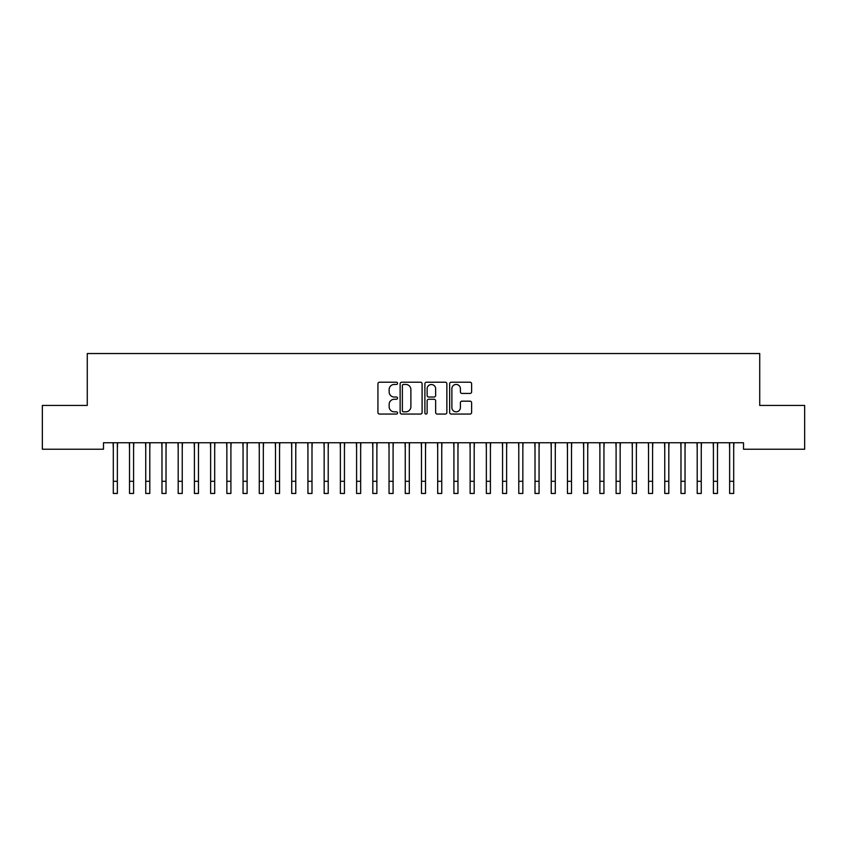 <?xml version="1.0" encoding="UTF-8"?>
<svg xmlns="http://www.w3.org/2000/svg" width="847" height="847" viewBox="0 0 847 847"><rect width="100%" height="100%" fill="white"/><g stroke="black" fill="none" stroke-linecap="round" stroke-linejoin="round"><path stroke-width="1.27" d="M397.55 383.331A1.112 1.112 0 0 0 396.438 382.219L379.52 382.219A1.588 1.588 0 0 0 377.931 383.818L377.931 412.468A1.588 1.588 0 0 0 379.52 414.067L396.438 414.067A1.112 1.112 0 0 0 397.55 412.944A1.112 1.112 0 0 0 396.438 411.833L394.247 411.833A5.093 5.093 0 0 1 389.154 406.74L389.154 404.347A5.093 5.093 0 0 1 394.247 399.255L396.438 399.255A1.112 1.112 0 0 0 397.55 398.143A1.112 1.112 0 0 0 396.438 397.031L394.247 397.031A5.093 5.093 0 0 1 389.154 391.928L389.154 389.546A5.093 5.093 0 0 1 394.247 384.453L396.438 384.453A1.112 1.112 0 0 0 397.55 383.331M470.021 393.442A1.588 1.588 0 0 0 471.62 391.854L471.62 383.818A1.588 1.588 0 0 0 470.021 382.219L451.239 382.219A1.588 1.588 0 0 0 449.651 383.818L449.651 412.468A1.588 1.588 0 0 0 451.239 414.067L470.021 414.067A1.588 1.588 0 0 0 471.62 412.468L471.62 402.759A1.588 1.588 0 0 0 470.021 401.171L461.986 401.171A1.588 1.588 0 0 0 460.397 402.759L460.397 407.576A4.256 4.256 0 0 1 456.141 411.833A4.256 4.256 0 0 1 451.875 407.576L451.875 388.709A4.256 4.256 0 0 1 456.141 384.453A4.256 4.256 0 0 1 460.397 388.709L460.397 391.854A1.588 1.588 0 0 0 461.986 393.442L470.021 393.442M743.507 442.748L103.493 442.748L103.493 449.228L42.35 449.228L42.35 405.438L87.273 405.438L87.273 353.538L759.727 353.538L759.727 405.438L804.65 405.438L804.65 449.228L743.507 449.228L743.507 442.748M422.102 383.818A1.588 1.588 0 0 0 420.514 382.219L401.732 382.219A1.588 1.588 0 0 0 400.133 383.818L400.133 412.468A1.588 1.588 0 0 0 401.732 414.067L420.514 414.067A1.588 1.588 0 0 0 422.102 412.468L422.102 383.818M426.486 382.219L445.268 382.219A1.588 1.588 0 0 1 446.867 383.818L446.867 412.468A1.588 1.588 0 0 1 445.268 414.067L437.232 414.067A1.588 1.588 0 0 1 435.644 412.468L435.644 400.843A1.588 1.588 0 0 0 434.045 399.255L428.709 399.255A1.588 1.588 0 0 0 427.121 400.843L427.121 412.944A1.112 1.112 0 0 1 426.009 414.067A1.112 1.112 0 0 1 424.898 412.944L424.898 383.818A1.588 1.588 0 0 1 426.486 382.219M403.479 384.453A1.112 1.112 0 0 0 402.367 385.565L402.367 410.721A1.112 1.112 0 0 0 403.479 411.833L405.787 411.833A5.093 5.093 0 0 0 410.88 406.74L410.88 389.546A5.093 5.093 0 0 0 405.787 384.453L403.479 384.453M435.644 388.784A4.256 4.256 0 0 0 431.377 384.527A4.256 4.256 0 0 0 427.121 388.784L427.121 395.433A1.588 1.588 0 0 0 428.709 397.031L434.045 397.031A1.588 1.588 0 0 0 435.644 395.433L435.644 388.784M117.362 448.857L117.574 442.748M113.307 448.857L113.106 442.748M113.307 493.462L117.362 493.462L113.307 493.462L113.307 443.256M117.362 493.462L117.362 443.256M133.582 448.857L133.784 442.748M129.527 448.857L129.326 442.748M149.803 448.857L150.004 442.748M145.748 448.857L145.546 442.748M129.527 493.462L133.582 493.462L129.527 493.462L129.527 443.256M133.582 493.462L133.582 443.256M145.748 493.462L149.803 493.462L145.748 493.462L145.748 443.256M149.803 493.462L149.803 443.256M166.023 448.857L166.224 442.748M161.968 448.857L161.756 442.748M182.243 448.857L182.444 442.748M178.188 448.857L177.976 442.748M161.968 493.462L166.023 493.462L161.968 493.462L161.968 443.256M166.023 493.462L166.023 443.256M178.188 493.462L182.243 493.462L178.188 493.462L178.188 443.256M182.243 493.462L182.243 443.256M198.463 448.857L198.664 442.748M194.408 448.857L194.196 442.748M194.408 493.462L198.463 493.462L194.408 493.462L194.408 443.256M198.463 493.462L198.463 443.256M214.683 448.857L214.884 442.748M210.628 448.857L210.416 442.748M210.628 493.462L214.683 493.462L210.628 493.462L210.628 443.256M214.683 493.462L214.683 443.256M230.903 448.857L231.104 442.748M226.848 448.857L226.636 442.748M226.848 493.462L230.903 493.462L226.848 493.462L226.848 443.256M230.903 493.462L230.903 443.256M247.112 448.857L247.324 442.748M243.057 448.857L242.856 442.748M243.057 493.462L247.112 493.462L243.057 493.462L243.057 443.256M247.112 493.462L247.112 443.256M263.332 448.857L263.544 442.748M259.277 448.857L259.076 442.748M259.277 493.462L263.332 493.462L259.277 493.462L259.277 443.256M263.332 493.462L263.332 443.256M279.552 448.857L279.764 442.748M275.497 448.857L275.296 442.748M275.497 493.462L279.552 493.462L275.497 493.462L275.497 443.256M279.552 493.462L279.552 443.256M295.772 448.857L295.984 442.748M291.717 448.857L291.516 442.748M291.717 493.462L295.772 493.462L291.717 493.462L291.717 443.256M295.772 493.462L295.772 443.256M311.992 448.857L312.204 442.748M307.937 448.857L307.736 442.748M307.937 493.462L311.992 493.462L307.937 493.462L307.937 443.256M311.992 493.462L311.992 443.256M328.213 448.857L328.414 442.748M324.157 448.857L323.956 442.748M324.157 493.462L328.213 493.462L324.157 493.462L324.157 443.256M328.213 493.462L328.213 443.256M344.433 448.857L344.634 442.748M340.378 448.857L340.176 442.748M340.378 493.462L344.433 493.462L340.378 493.462L340.378 443.256M344.433 493.462L344.433 443.256M360.653 448.857L360.854 442.748M356.598 448.857L356.386 442.748M356.598 493.462L360.653 493.462L356.598 493.462L356.598 443.256M360.653 493.462L360.653 443.256M376.873 448.857L377.074 442.748M372.818 448.857L372.606 442.748M372.818 493.462L376.873 493.462L372.818 493.462L372.818 443.256M376.873 493.462L376.873 443.256M393.093 448.857L393.294 442.748M389.038 448.857L388.826 442.748M389.038 493.462L393.093 493.462L389.038 493.462L389.038 443.256M393.093 493.462L393.093 443.256M409.313 448.857L409.514 442.748M405.258 448.857L405.046 442.748M405.258 493.462L409.313 493.462L405.258 493.462L405.258 443.256M409.313 493.462L409.313 443.256M425.522 448.857L425.734 442.748M421.478 448.857L421.266 442.748M421.478 493.462L425.522 493.462L421.478 493.462L421.478 443.256M425.522 493.462L425.522 443.256M441.742 448.857L441.954 442.748M437.687 448.857L437.486 442.748M437.687 493.462L441.742 493.462L437.687 493.462L437.687 443.256M441.742 493.462L441.742 443.256M457.962 448.857L458.174 442.748M453.907 448.857L453.706 442.748M453.907 493.462L457.962 493.462L453.907 493.462L453.907 443.256M457.962 493.462L457.962 443.256M474.182 448.857L474.394 442.748M470.127 448.857L469.926 442.748M470.127 493.462L474.182 493.462L470.127 493.462L470.127 443.256M474.182 493.462L474.182 443.256M490.402 448.857L490.614 442.748M486.347 448.857L486.146 442.748M486.347 493.462L490.402 493.462L486.347 493.462L486.347 443.256M490.402 493.462L490.402 443.256M506.622 448.857L506.824 442.748M502.567 448.857L502.366 442.748M502.567 493.462L506.622 493.462L502.567 493.462L502.567 443.256M506.622 493.462L506.622 443.256M522.843 448.857L523.044 442.748M518.788 448.857L518.586 442.748M518.788 493.462L522.843 493.462L518.788 493.462L518.788 443.256M522.843 493.462L522.843 443.256M539.063 448.857L539.264 442.748M535.008 448.857L534.796 442.748M535.008 493.462L539.063 493.462L535.008 493.462L535.008 443.256M539.063 493.462L539.063 443.256M555.283 448.857L555.484 442.748M551.228 448.857L551.016 442.748M551.228 493.462L555.283 493.462L551.228 493.462L551.228 443.256M555.283 493.462L555.283 443.256M571.503 448.857L571.704 442.748M567.448 448.857L567.236 442.748M567.448 493.462L571.503 493.462L567.448 493.462L567.448 443.256M571.503 493.462L571.503 443.256M587.723 448.857L587.924 442.748M583.668 448.857L583.456 442.748M583.668 493.462L587.723 493.462L583.668 493.462L583.668 443.256M587.723 493.462L587.723 443.256M603.943 448.857L604.144 442.748M599.888 448.857L599.676 442.748M599.888 493.462L603.943 493.462L599.888 493.462L599.888 443.256M603.943 493.462L603.943 443.256M620.152 448.857L620.364 442.748M616.097 448.857L615.896 442.748M616.097 493.462L620.152 493.462L616.097 493.462L616.097 443.256M620.152 493.462L620.152 443.256M636.372 448.857L636.584 442.748M632.317 448.857L632.116 442.748M632.317 493.462L636.372 493.462L632.317 493.462L632.317 443.256M636.372 493.462L636.372 443.256M652.592 448.857L652.804 442.748M648.537 448.857L648.336 442.748M648.537 493.462L652.592 493.462L648.537 493.462L648.537 443.256M652.592 493.462L652.592 443.256M668.812 448.857L669.024 442.748M664.757 448.857L664.556 442.748M664.757 493.462L668.812 493.462L664.757 493.462L664.757 443.256M668.812 493.462L668.812 443.256M685.032 448.857L685.244 442.748M680.977 448.857L680.776 442.748M680.977 493.462L685.032 493.462L680.977 493.462L680.977 443.256M685.032 493.462L685.032 443.256M701.252 448.857L701.454 442.748M697.197 448.857L696.996 442.748M697.197 493.462L701.252 493.462L697.197 493.462L697.197 443.256M701.252 493.462L701.252 443.256M717.473 448.857L717.674 442.748M713.418 448.857L713.216 442.748M713.418 493.462L717.473 493.462L713.418 493.462L713.418 443.256M717.473 493.462L717.473 443.256M733.693 448.857L733.894 442.748M729.638 448.857L729.426 442.748M729.638 493.462L733.693 493.462L729.638 493.462L729.638 443.256M733.693 493.462L733.693 443.256M113.307 481.297L117.362 481.297M129.527 481.297L133.582 481.297M145.748 481.297L149.803 481.297M161.968 481.297L166.023 481.297M178.188 481.297L182.243 481.297M194.408 481.297L198.463 481.297M210.628 481.297L214.683 481.297M226.848 481.297L230.903 481.297M243.057 481.297L247.112 481.297M259.277 481.297L263.332 481.297M275.497 481.297L279.552 481.297M291.717 481.297L295.772 481.297M307.937 481.297L311.992 481.297M324.157 481.297L328.213 481.297M340.378 481.297L344.433 481.297M356.598 481.297L360.653 481.297M372.818 481.297L376.873 481.297M389.038 481.297L393.093 481.297M405.258 481.297L409.313 481.297M421.478 481.297L425.522 481.297M437.687 481.297L441.742 481.297M453.907 481.297L457.962 481.297M470.127 481.297L474.182 481.297M486.347 481.297L490.402 481.297M502.567 481.297L506.622 481.297M518.788 481.297L522.843 481.297M535.008 481.297L539.063 481.297M551.228 481.297L555.283 481.297M567.448 481.297L571.503 481.297M583.668 481.297L587.723 481.297M599.888 481.297L603.943 481.297M616.097 481.297L620.152 481.297M632.317 481.297L636.372 481.297M648.537 481.297L652.592 481.297M664.757 481.297L668.812 481.297M680.977 481.297L685.032 481.297M697.197 481.297L701.252 481.297M713.418 481.297L717.473 481.297M729.638 481.297L733.693 481.297"/></g></svg>
